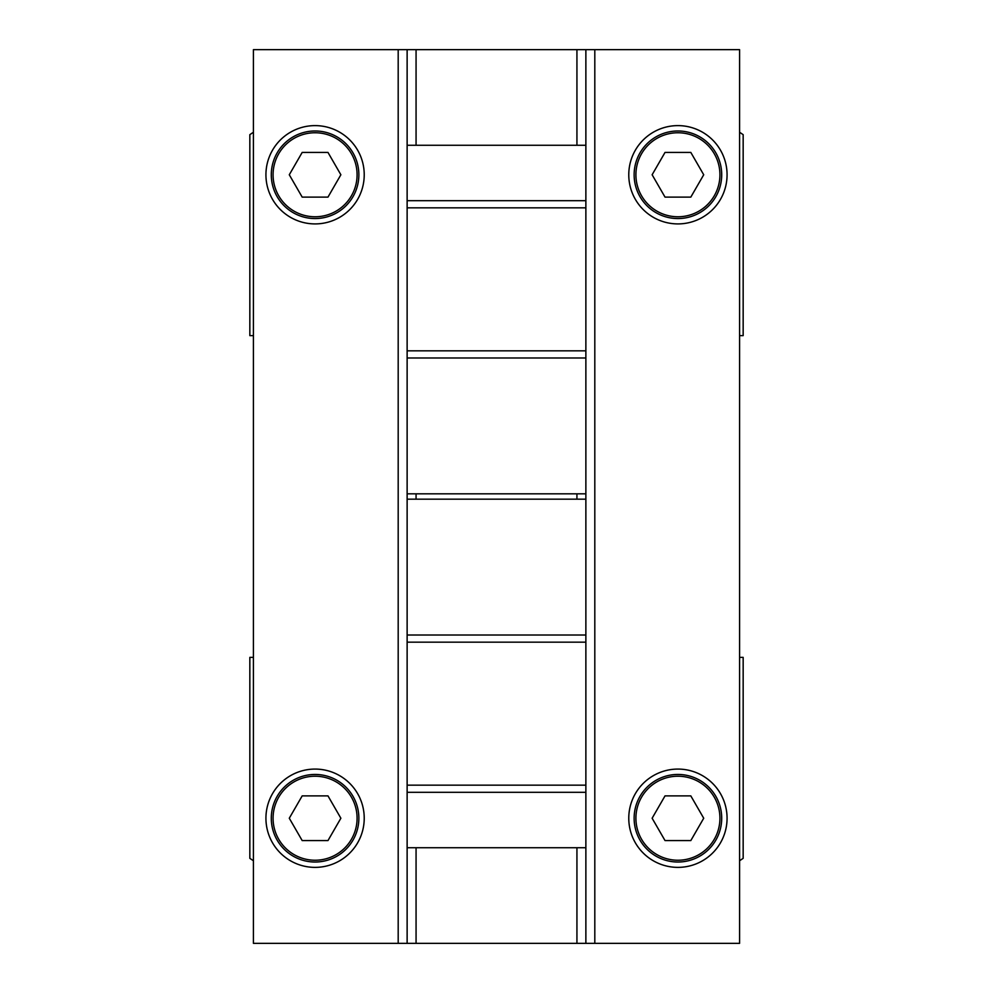 <?xml version="1.0" encoding="UTF-8"?>
<svg xmlns="http://www.w3.org/2000/svg" width="993" height="993" viewBox="0 0 993 993"><rect width="100%" height="100%" fill="white"/><g stroke="black" fill="none" stroke-linecap="round" stroke-linejoin="round"><path stroke-width="1.49" d="M739.586 657.366L743.161 657.366L743.161 858.337A437.913 437.913 0 0 1 739.586 860.745M739.586 132.255A437.913 437.913 0 0 1 743.161 134.663L743.161 335.634L739.586 335.634M253.414 860.745A437.913 437.913 0 0 1 249.839 858.337L249.839 657.366L253.414 657.366M289.286 174.768L302.182 197.111L327.975 197.111L340.872 174.768L327.975 152.425L302.182 152.425L289.286 174.768M315.079 216.772A42.004 42.004 0 0 0 351.46 153.766A42.004 42.004 0 0 0 278.698 153.766A42.004 42.004 0 0 0 315.079 216.772M289.286 818.232L302.182 840.575L327.975 840.575L340.872 818.232L327.975 795.889L302.182 795.889L289.286 818.232M315.079 860.236A42.004 42.004 0 0 0 351.46 797.23A42.004 42.004 0 0 0 278.698 797.23A42.004 42.004 0 0 0 315.079 860.236M315.079 218.559A43.791 43.791 0 0 0 352.999 152.872A43.791 43.791 0 0 0 277.159 152.872A43.791 43.791 0 0 0 315.079 218.559M652.128 174.768L665.025 197.111L690.818 197.111L703.714 174.768L690.818 152.425L665.025 152.425L652.128 174.768M677.921 216.772A42.004 42.004 0 0 0 714.302 153.766A42.004 42.004 0 0 0 641.54 153.766A42.004 42.004 0 0 0 677.921 216.772M677.921 218.559A43.791 43.791 0 0 0 715.841 152.872A43.791 43.791 0 0 0 640.001 152.872A43.791 43.791 0 0 0 677.921 218.559M315.079 862.023A43.791 43.791 0 0 0 352.999 796.336A43.791 43.791 0 0 0 277.159 796.336A43.791 43.791 0 0 0 315.079 862.023M652.128 818.232L665.025 840.575L690.818 840.575L703.714 818.232L690.818 795.889L665.025 795.889L652.128 818.232M677.921 860.236A42.004 42.004 0 0 0 714.302 797.23A42.004 42.004 0 0 0 641.54 797.23A42.004 42.004 0 0 0 677.921 860.236M677.921 862.023A43.791 43.791 0 0 0 715.841 796.336A43.791 43.791 0 0 0 640.001 796.336A43.791 43.791 0 0 0 677.921 862.023M315.079 125.615A49.154 49.154 0 0 1 357.641 199.345A49.154 49.154 0 0 1 272.516 199.345A49.154 49.154 0 0 1 315.079 125.615M315.079 769.078A49.154 49.154 0 0 1 357.641 842.809A49.154 49.154 0 0 1 272.516 842.809A49.154 49.154 0 0 1 315.079 769.078M677.921 769.078A49.154 49.154 0 0 1 720.484 842.809A49.154 49.154 0 0 1 635.359 842.809A49.154 49.154 0 0 1 677.921 769.078M677.921 125.615A49.154 49.154 0 0 1 720.484 199.345A49.154 49.154 0 0 1 635.359 199.345A49.154 49.154 0 0 1 677.921 125.615M398.193 943.35L739.586 943.35L739.586 49.65L253.414 49.65L253.414 943.35L398.193 943.35L398.193 49.65M253.414 335.634L249.839 335.634L249.839 134.663A437.913 437.913 0 0 1 253.414 132.255M407.13 943.35L407.13 785.165L585.87 785.165L585.87 493.819L407.13 493.819L407.13 499.181L585.87 499.181L585.87 357.976L407.13 357.976L407.13 493.819M407.13 145.276L407.13 207.835L585.87 207.835L585.87 49.65L585.87 145.276L407.13 145.276L407.13 49.65M407.13 847.724L585.87 847.724L585.87 943.35L585.87 785.165M407.13 785.165L407.13 499.181M407.13 792.315L585.87 792.315M407.13 635.024L585.87 635.024M407.13 642.173L585.87 642.173M585.87 207.835L585.87 357.976M407.13 207.835L407.13 357.976M585.87 200.685L407.13 200.685M585.87 350.827L407.13 350.827M594.807 943.35L594.807 49.65M416.067 943.35L416.067 847.724M416.067 499.181L416.067 493.819M416.067 145.276L416.067 49.65M576.933 943.35L576.933 847.724M576.933 499.181L576.933 493.819M576.933 145.276L576.933 49.65"/></g></svg>
